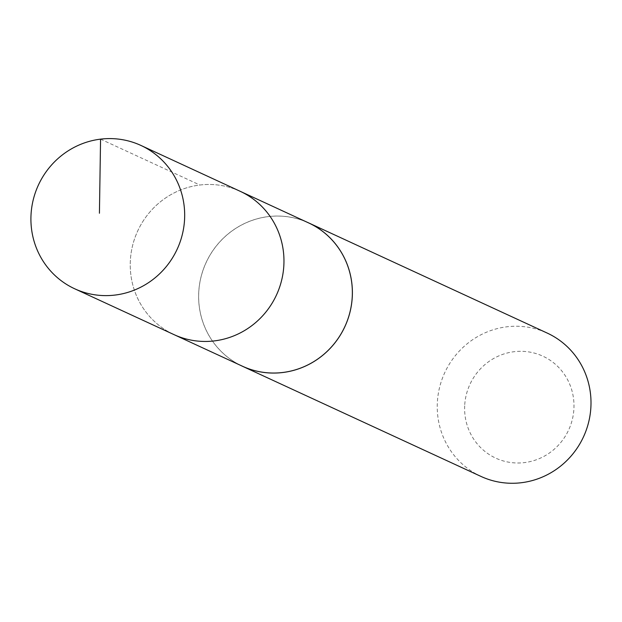 <?xml version="1.0" encoding="UTF-8"?>
<svg xmlns="http://www.w3.org/2000/svg" width="622" height="622" viewBox="0 0 622 622"><rect width="100%" height="100%" fill="white"/><g stroke="black" fill="none" stroke-linecap="round" stroke-linejoin="round"><path stroke-width="0.47" stroke-dasharray="3.11 2.33" d="M240.209 191.312A78.932 76.42 -65.2 0 0 137.726 230.925A78.932 76.42 -65.2 0 0 174.02 334.628A78.932 76.42 -65.2 0 1 137.726 230.925A78.932 76.42 -65.2 0 1 240.209 191.312M242.424 366.21A78.924 76.405 114.8 0 1 198.838 290.987A78.924 76.405 114.8 0 1 308.605 222.909M240.52 365.332A78.947 76.436 114.8 0 1 198.807 290.987A78.947 76.436 114.8 0 1 306.7 222.031M481.016 476.436A78.947 76.436 114.8 0 1 437.429 401.182A78.947 76.436 114.8 0 1 547.22 333.081M464.751 404.611A56.159 54.371 114.8 0 1 549.902 360.107A56.159 54.371 114.8 0 1 543.263 456.735A56.159 54.371 114.8 0 1 464.751 404.611M100.562 139.141L199.872 185.022"/><path stroke-width="0.93" d="M74.702 288.787L174.02 334.628A78.932 76.42 -65.2 0 0 283.78 266.535A78.932 76.42 -65.2 0 0 240.209 191.312L308.605 222.909A78.924 76.405 114.8 0 1 352.169 298.125A78.924 76.405 114.8 0 1 242.424 366.21L174.02 334.628A78.932 76.42 -65.2 0 0 283.78 266.535A78.932 76.42 -65.2 0 0 240.209 191.312L140.906 145.431A78.947 76.436 114.8 0 1 184.493 220.678A78.947 76.436 114.8 0 1 74.702 288.787A78.947 76.436 114.8 0 1 31.1 213.533A78.947 76.436 114.8 0 1 140.906 145.431M306.7 222.031A78.947 76.436 114.8 0 1 308.605 222.878A78.947 76.436 114.8 0 1 344.899 326.604A78.947 76.436 114.8 0 1 242.401 366.234A78.947 76.436 114.8 0 1 240.52 365.332M308.605 222.878L547.22 333.081A78.947 76.436 114.8 0 1 583.514 436.807A78.947 76.436 114.8 0 1 481.016 476.436L242.401 366.234M99.427 213.237L100.562 139.141"/></g></svg>
